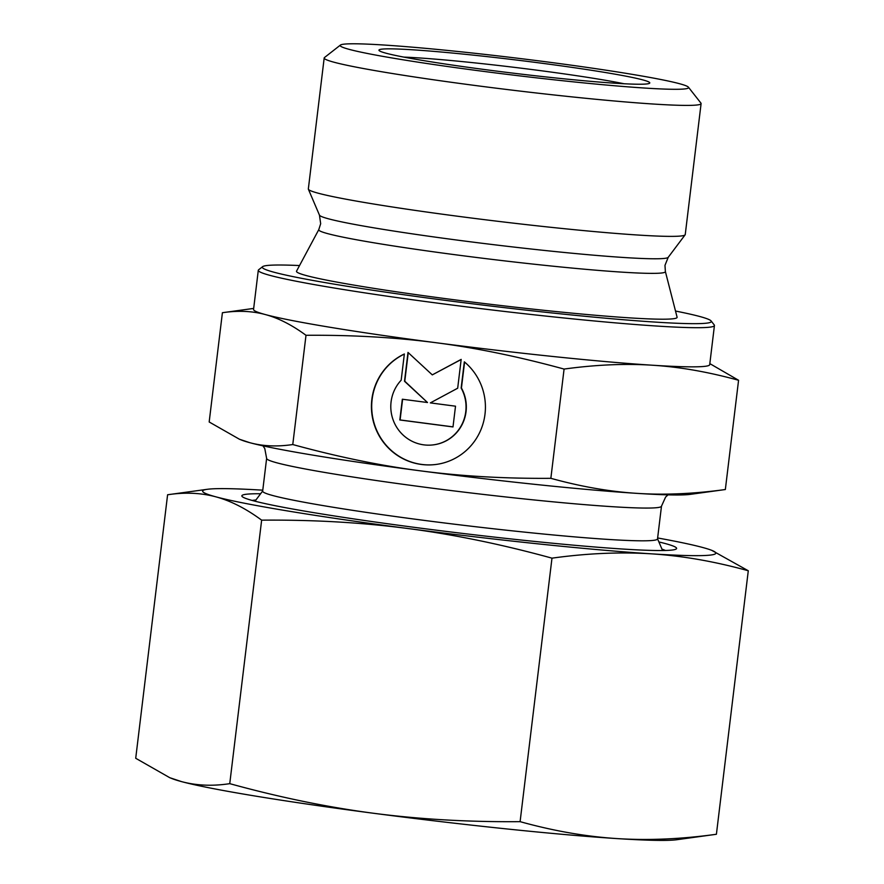 <?xml version="1.0" encoding="UTF-8"?>
<svg xmlns="http://www.w3.org/2000/svg" width="884" height="884" viewBox="0 0 884 884"><rect width="100%" height="100%" fill="white"/><g stroke="black" fill="none" stroke-linecap="round" stroke-linejoin="round"><path stroke-width="1.33" d="M340.428 45.062L324.472 57.548A189.828 9.348 6.9 0 0 324.185 57.968A189.828 9.348 6.9 0 0 493.206 87.803A189.828 9.348 6.9 0 0 697.321 104.953A189.828 9.348 6.9 0 0 701.1 103.583A189.828 9.348 6.9 0 0 700.924 103.096L688.404 87.173A175.474 8.641 6.9 0 0 528.046 59.515A175.474 8.641 6.9 0 0 343.655 44.2A175.474 8.641 6.9 0 0 340.428 45.062A175.474 8.641 6.9 0 0 492.134 72.488A175.474 8.641 6.9 0 0 685.078 88.886A175.474 8.641 6.9 0 0 688.404 87.173M324.185 57.968L308.339 188.955A189.828 9.348 6.9 0 0 308.383 189.22A189.828 9.348 6.9 0 0 480.034 219.11A189.828 9.348 6.9 0 0 681.465 235.929A189.828 9.348 6.9 0 0 685.133 234.812A189.828 9.348 6.9 0 0 685.244 234.558L701.1 103.583M665.376 271.532A174.579 8.597 6.9 0 1 661.917 272.957A174.579 8.597 6.9 0 1 457.536 255.045A174.579 8.597 6.9 0 1 318.804 229.586L296.549 271.134A191.695 9.437 6.9 0 0 465.36 301.201A191.695 9.437 6.9 0 0 673.288 318.748A191.695 9.437 6.9 0 0 677.089 317.19L665.376 271.532L664.978 265.366L668.205 257.332L685.133 234.812M299.543 265.554A226.149 11.138 6.9 0 0 266.78 265.543A226.149 11.138 6.9 0 0 262.625 266.659L258.636 269.786A229.741 11.315 6.9 0 0 258.294 270.305A229.741 11.315 6.9 0 0 462.851 306.394A229.741 11.315 6.9 0 0 709.874 327.157A229.741 11.315 6.9 0 0 714.438 325.5A229.741 11.315 6.9 0 0 714.228 324.914L711.101 320.936A226.149 11.138 6.9 0 0 675.509 311.046M262.625 266.659A226.149 11.138 6.9 0 0 458.144 302.008A226.149 11.138 6.9 0 0 706.813 323.135A226.149 11.138 6.9 0 0 711.101 320.936M661.486 506.167A198.867 9.79 6.9 0 1 657.53 507.593A198.867 9.79 6.9 0 1 424.707 487.194A198.867 9.79 6.9 0 1 266.625 458.387L262.659 491.128A198.867 9.79 6.9 0 0 439.735 522.378A198.867 9.79 6.9 0 0 653.563 540.345A198.867 9.79 6.9 0 0 657.519 538.92L661.486 506.167L665.619 497.051L668.028 494.863M624.038 83.748A129.23 6.365 6.9 0 0 403.745 57.095M647.066 83.914A136.412 6.718 6.9 0 0 649.574 83.24A136.412 6.718 6.9 0 0 531.638 61.913A136.412 6.718 6.9 0 0 381.656 49.172A136.412 6.718 6.9 0 0 379.07 50.498A136.412 6.718 6.9 0 0 503.725 72.002A136.412 6.718 6.9 0 0 647.066 83.914M239.42 439.226L241.686 440.133A229.741 11.315 6.9 0 0 249.829 442.696L239.42 439.226L209.177 421.977L222.403 312.715L253.675 308.417M725.344 489.526C693.653 493.869 664.182 495.151 636.955 493.36A229.741 11.315 6.9 0 0 689.63 494.443A229.741 11.315 6.9 0 0 690.05 494.388L725.344 489.526L738.571 380.275L709.83 363.622M222.403 312.715C237.984 310.394 252.294 311.002 265.344 314.56A229.741 11.315 6.9 0 0 436.177 342.738A229.741 11.315 6.9 0 0 652.469 365.225A229.741 11.315 6.9 0 0 705.134 366.308A229.741 11.315 6.9 0 0 709.708 364.65L714.438 325.5M258.294 270.305L253.553 309.455A229.741 11.315 6.9 0 0 265.344 314.56C278.394 318.052 291.941 324.958 305.997 335.29C352.506 334.948 395.91 337.423 436.177 342.738C476.465 347.964 519.096 356.749 564.08 369.07C595.772 364.716 625.242 363.446 652.469 365.225C679.697 366.937 708.404 371.954 738.571 380.275M401.181 380.197A38.377 37.614 -97.1 0 0 394.85 423.955A38.377 37.614 -97.1 0 0 433.182 444.884A38.377 37.614 -97.1 0 0 455.669 433.403A38.377 37.614 -97.1 0 0 461.15 388.054L464.332 361.832A58.156 56.985 82.9 0 1 483.25 422.994A58.156 56.985 82.9 0 1 435.635 464.509A58.156 56.985 82.9 0 1 392.518 451.779A58.156 56.985 82.9 0 1 404.353 353.987L401.181 380.197M464.586 362.042L461.437 388.01A38.377 37.614 82.9 0 1 455.945 433.37A38.377 37.614 82.9 0 1 433.469 444.851A38.377 37.614 82.9 0 1 433.326 444.873M404.342 354.086A58.156 56.985 -97.1 0 0 392.805 451.746A58.156 56.985 -97.1 0 0 435.779 464.487M408.242 352.661L404.784 381.225L427.502 402.518L404.507 381.258L407.999 352.429L432.287 374.882L461.172 359.39L457.68 388.22L430.342 402.894L455.514 406.187L452.995 426.939L399.822 419.977L402.331 399.225L427.502 402.518M402.607 399.259L400.098 419.944L453.006 426.873M461.161 359.512L432.287 374.882M292.77 444.541C277.189 446.873 262.88 446.254 249.829 442.696A229.741 11.315 6.9 0 0 420.673 470.874C380.385 465.636 337.754 456.862 292.77 444.541L305.997 335.29M550.854 478.321C504.344 478.664 460.94 476.178 420.673 470.874A229.741 11.315 6.9 0 0 636.955 493.36C609.728 491.648 581.02 486.642 550.854 478.321L564.08 369.07M665.442 550.478A210.48 10.365 6.9 0 0 661.961 549.141M255.907 500.001A210.48 10.365 6.9 0 0 253.874 500.2A210.48 10.365 6.9 0 0 252.205 500.466M260.603 493.747A218.967 10.785 6.9 0 0 246.194 494.267A218.967 10.785 6.9 0 0 242.525 496.841A218.967 10.785 6.9 0 0 446.077 531.394A218.967 10.785 6.9 0 0 672.26 550.025A218.967 10.785 6.9 0 0 675.707 549.262A218.967 10.785 6.9 0 0 658.889 541.947M169.739 777.688L172.281 778.694A258.459 12.73 6.9 0 0 181.452 781.589L169.739 777.688L135.716 758.273L167.595 494.764L207.309 489.294A258.459 12.73 6.9 0 0 215.906 496.841C230.868 500.897 246.106 508.676 261.642 520.157C313.091 519.715 361.91 522.51 408.099 528.533C454.288 534.599 502.245 544.478 551.981 558.158C587.042 553.296 620.192 551.859 651.42 553.837A258.459 12.73 6.9 0 0 710.67 555.053A258.459 12.73 6.9 0 0 711.719 550.334A258.459 12.73 6.9 0 0 702.548 547.45A258.459 12.73 6.9 0 0 657.63 537.958M716.405 834.264C681.343 839.126 648.193 840.574 616.966 838.584A258.459 12.73 6.9 0 0 676.216 839.8A258.459 12.73 6.9 0 0 676.691 839.734L716.405 834.264L748.284 570.766L711.719 550.334M167.595 494.764C184.844 492.134 200.944 492.819 215.906 496.841A258.459 12.73 6.9 0 0 408.099 528.533A258.459 12.73 6.9 0 0 651.42 553.837C682.647 555.87 714.935 561.506 748.284 570.766M262.78 490.178A258.459 12.73 6.9 0 0 207.784 489.239A258.459 12.73 6.9 0 0 207.309 489.294M229.752 783.655C212.514 786.296 196.414 785.6 181.452 781.589A258.459 12.73 6.9 0 0 373.645 813.28C327.456 807.214 279.499 797.346 229.752 783.655L261.642 520.157M520.101 821.656C468.653 822.098 419.834 819.302 373.645 813.28A258.459 12.73 6.9 0 0 616.966 838.584C585.738 836.562 553.45 830.916 520.101 821.656L551.981 558.158M318.804 229.586L320.671 223.696L319.456 215.132A175.717 8.652 6.9 0 0 459.094 240.338A175.717 8.652 6.9 0 0 664.812 258.36A175.717 8.652 6.9 0 0 668.205 257.332M319.456 215.132L308.383 189.22M262.681 490.996L255.001 501.206M657.541 538.776L662.558 550.533M266.625 458.387L264.78 448.542L262.957 445.845"/></g></svg>
